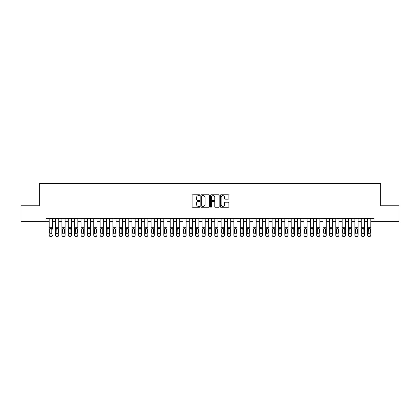 <?xml version="1.0" encoding="UTF-8"?>
<svg xmlns="http://www.w3.org/2000/svg" width="420" height="420" viewBox="0 0 420 420"><rect width="100%" height="100%" fill="white"/><g stroke="black" fill="none" stroke-linecap="round" stroke-linejoin="round"><path stroke-width="0.63" d="M199.81 195.206A0.436 0.436 0 0 0 199.374 194.77L192.728 194.77A0.625 0.625 0 0 0 192.103 195.395L192.103 206.645A0.625 0.625 0 0 0 192.728 207.27L199.374 207.27A0.436 0.436 0 0 0 199.81 206.834A0.436 0.436 0 0 0 199.374 206.399L198.513 206.399A2 2 0 0 1 196.513 204.393L196.513 203.459A2 2 0 0 1 198.513 201.458L199.374 201.458A0.436 0.436 0 0 0 199.81 201.017A0.436 0.436 0 0 0 199.374 200.582L198.513 200.582A2 2 0 0 1 196.513 198.581L196.513 197.642A2 2 0 0 1 198.513 195.641L199.374 195.641A0.436 0.436 0 0 0 199.81 195.206M228.27 199.174A0.625 0.625 0 0 0 228.895 198.55L228.895 195.395A0.625 0.625 0 0 0 228.27 194.77L220.894 194.77A0.625 0.625 0 0 0 220.269 195.395L220.269 206.645A0.625 0.625 0 0 0 220.894 207.27L228.27 207.27A0.625 0.625 0 0 0 228.895 206.645L228.895 202.834A0.625 0.625 0 0 0 228.27 202.209L225.115 202.209A0.625 0.625 0 0 0 224.49 202.834L224.49 204.724A1.675 1.675 0 0 1 222.815 206.399A1.675 1.675 0 0 1 221.146 204.724L221.146 197.316A1.675 1.675 0 0 1 222.815 195.641A1.675 1.675 0 0 1 224.49 197.316L224.49 198.55A0.625 0.625 0 0 0 225.115 199.174L228.27 199.174M46.001 221.718L21 221.718L21 205.795L39.312 205.795L39.312 183.503L380.688 183.503L380.688 205.795L399 205.795L399 221.718L374 221.718L374 218.537L46.001 218.537L46.001 221.718L49.182 221.718M209.454 195.395A0.625 0.625 0 0 0 208.829 194.77L201.453 194.77A0.625 0.625 0 0 0 200.828 195.395L200.828 206.645A0.625 0.625 0 0 0 201.453 207.27L208.829 207.27A0.625 0.625 0 0 0 209.454 206.645L209.454 195.395M211.171 194.77L218.547 194.77A0.625 0.625 0 0 1 219.172 195.395L219.172 206.645A0.625 0.625 0 0 1 218.547 207.27L215.392 207.27A0.625 0.625 0 0 1 214.767 206.645L214.767 202.083A0.625 0.625 0 0 0 214.142 201.458L212.047 201.458A0.625 0.625 0 0 0 211.423 202.083L211.423 206.834A0.436 0.436 0 0 1 210.987 207.27A0.436 0.436 0 0 1 210.546 206.834L210.546 195.395A0.625 0.625 0 0 1 211.171 194.77M52.369 221.718L55.55 221.718M58.737 221.718L61.919 221.718M65.105 221.718L68.292 221.718M71.474 221.718L74.66 221.718M77.842 221.718L81.029 221.718M84.21 221.718L87.397 221.718M90.584 221.718L93.765 221.718M96.952 221.718L100.133 221.718M103.32 221.718L106.502 221.718M109.688 221.718L112.875 221.718M116.056 221.718L119.243 221.718M122.425 221.718L125.612 221.718M128.793 221.718L131.98 221.718M135.166 221.718L138.348 221.718M141.535 221.718L144.716 221.718M147.903 221.718L151.084 221.718M154.271 221.718L157.458 221.718M160.64 221.718L163.826 221.718M167.008 221.718L170.195 221.718M173.376 221.718L176.563 221.718M179.75 221.718L182.931 221.718M186.118 221.718L189.299 221.718M192.486 221.718L195.667 221.718M198.854 221.718L202.041 221.718M205.222 221.718L208.409 221.718M211.591 221.718L214.778 221.718M217.959 221.718L221.146 221.718M224.333 221.718L227.514 221.718M230.701 221.718L233.882 221.718M237.069 221.718L240.251 221.718M243.437 221.718L246.624 221.718M249.805 221.718L252.992 221.718M256.174 221.718L259.361 221.718M262.542 221.718L265.729 221.718M268.916 221.718L272.097 221.718M275.284 221.718L278.465 221.718M281.652 221.718L284.834 221.718M288.02 221.718L291.207 221.718M294.389 221.718L297.575 221.718M300.757 221.718L303.944 221.718M307.125 221.718L310.312 221.718M313.498 221.718L316.68 221.718M319.867 221.718L323.048 221.718M326.235 221.718L329.417 221.718M332.603 221.718L335.79 221.718M338.971 221.718L342.158 221.718M345.34 221.718L348.526 221.718M351.708 221.718L354.895 221.718M358.082 221.718L361.263 221.718M364.45 221.718L367.631 221.718M370.818 221.718L374 221.718M202.141 195.641A0.436 0.436 0 0 0 201.7 196.082L201.7 205.958A0.436 0.436 0 0 0 202.141 206.399L203.044 206.399A2 2 0 0 0 205.044 204.393L205.044 197.642A2 2 0 0 0 203.044 195.641L202.141 195.641M214.767 197.347A1.675 1.675 0 0 0 213.092 195.673A1.675 1.675 0 0 0 211.423 197.347L211.423 199.957A0.625 0.625 0 0 0 212.047 200.582L214.142 200.582A0.625 0.625 0 0 0 214.767 199.957L214.767 197.347M49.182 218.537L49.182 235.032A1.276 1.265 -0 0 0 50.458 236.297L51.093 236.297A1.276 1.265 -0 0 0 52.369 235.032L52.369 235.232A1.276 1.265 180 0 1 51.093 236.497L51.093 236.297M52.369 229.131L52.369 218.537M51.797 232.759L51.797 229.404L51.797 232.759A1.018 1.013 180 0 1 50.773 233.767A1.018 1.013 180 0 0 51.797 232.759M49.754 232.958L49.754 232.759A1.018 1.013 180 0 0 50.773 233.767M50.243 228.527L49.754 229.325M51.308 228.527L50.773 228.38L51.797 229.404M50.458 236.297L51.093 236.497M50.458 236.497A1.276 1.265 180 0 1 49.182 235.232L49.182 235.032M49.182 228.931L49.87 228.931L49.754 232.759M49.87 228.931L50.773 228.38M55.55 229.131L55.55 235.032A1.276 1.265 0 0 0 56.826 236.297L57.461 236.297A1.276 1.265 0 0 0 58.737 235.032L58.737 235.232A1.276 1.265 180 0 1 57.461 236.497L57.461 236.297M58.165 232.759L58.165 229.404L58.165 232.759A1.018 1.013 180 0 1 57.146 233.767A1.018 1.013 180 0 0 58.165 232.759M56.123 232.958L56.123 232.759A1.018 1.013 180 0 0 57.146 233.767M56.611 228.527L56.123 229.325M57.677 228.527L57.146 228.38L58.165 229.404M61.919 229.131L61.919 235.032A1.276 1.265 0 0 0 63.194 236.297L63.83 236.297A1.276 1.265 0 0 0 65.105 235.032L65.105 235.232A1.276 1.265 180 0 1 63.83 236.497L63.83 236.297M64.533 232.759L64.533 229.404L64.533 232.759A1.018 1.013 180 0 1 63.515 233.767A1.018 1.013 180 0 0 64.533 232.759M62.496 232.958L62.496 232.759A1.018 1.013 180 0 0 63.515 233.767M62.979 228.527L62.496 229.325M64.045 228.527L63.515 228.38L64.533 229.404M68.292 229.131L68.292 235.032A1.276 1.265 0 0 0 69.562 236.297L70.203 236.297A1.276 1.265 0 0 0 71.474 235.032L71.474 235.232A1.276 1.265 180 0 1 70.203 236.497L70.203 236.297M70.901 232.759L70.901 229.404L70.901 232.759A1.018 1.013 180 0 1 69.883 233.767A1.018 1.013 180 0 0 70.901 232.759M68.864 232.958L68.864 232.759A1.018 1.013 180 0 0 69.883 233.767M69.353 228.527L68.864 229.325M70.413 228.527L69.883 228.38L70.901 229.404M74.66 229.131L74.66 235.032A1.276 1.265 0 0 0 75.931 236.297L76.571 236.297A1.276 1.265 0 0 0 77.842 235.032L77.842 235.232A1.276 1.265 180 0 1 76.571 236.497L76.571 236.297M77.27 232.759L77.27 229.404L77.27 232.759A1.018 1.013 180 0 1 76.251 233.767A1.018 1.013 180 0 0 77.27 232.759M75.233 232.958L75.233 232.759A1.018 1.013 180 0 0 76.251 233.767M75.721 228.527L75.233 229.325M76.781 228.527L76.251 228.38L77.27 229.404M58.737 218.537L58.737 235.232M55.55 218.537L55.55 235.232A1.276 1.265 180 0 0 56.826 236.497L57.461 236.497M55.55 228.931L56.238 228.931L56.123 232.759M56.238 228.931L57.146 228.38M65.105 218.537L65.105 235.232M61.919 218.537L61.919 235.232A1.276 1.265 180 0 0 63.194 236.497L63.83 236.497M61.919 228.931L62.606 228.931L62.496 232.759M62.606 228.931L63.515 228.38M71.474 218.537L71.474 235.232M68.292 218.537L68.292 235.232A1.276 1.265 180 0 0 69.562 236.497L70.203 236.497M68.292 228.931L68.975 228.931L68.864 232.759M68.975 228.931L69.883 228.38M77.842 218.537L77.842 235.232M74.66 218.537L74.66 235.232A1.276 1.265 180 0 0 75.931 236.497L76.571 236.497M74.66 228.931L75.343 228.931L75.233 232.759M75.343 228.931L76.251 228.38M81.029 229.131L81.029 235.032A1.276 1.265 0 0 0 82.299 236.297L82.939 236.297A1.276 1.265 0 0 0 84.21 235.032L84.21 235.232A1.276 1.265 180 0 1 82.939 236.497L82.939 236.297M83.638 232.759L83.638 229.404L83.638 232.759A1.018 1.013 180 0 1 82.619 233.767A1.018 1.013 180 0 0 83.638 232.759M81.601 232.958L81.601 232.759A1.018 1.013 180 0 0 82.619 233.767M82.089 228.527L81.601 229.325M83.15 228.527L82.619 228.38L83.638 229.404M84.21 218.537L84.21 235.232M81.029 218.537L81.029 235.232A1.276 1.265 180 0 0 82.299 236.497L82.939 236.497M81.029 228.931L81.716 228.931L81.601 232.759M81.716 228.931L82.619 228.38M87.397 229.131L87.397 235.032A1.276 1.265 0 0 0 88.673 236.297L89.308 236.297A1.276 1.265 0 0 0 90.584 235.032L90.584 235.232A1.276 1.265 180 0 1 89.308 236.497L89.308 236.297M90.006 232.759L90.006 229.404L90.006 232.759A1.018 1.013 180 0 1 88.987 233.767A1.018 1.013 180 0 0 90.006 232.759M87.969 232.958L87.969 232.759A1.018 1.013 180 0 0 88.987 233.767M88.457 228.527L87.969 229.325M89.523 228.527L88.987 228.38L90.006 229.404M90.584 218.537L90.584 235.232M87.397 218.537L87.397 235.232A1.276 1.265 180 0 0 88.673 236.497L89.308 236.497M87.397 228.931L88.085 228.931L87.969 232.759M88.085 228.931L88.987 228.38M93.765 229.131L93.765 235.032A1.276 1.265 0 0 0 95.041 236.297L95.676 236.297A1.276 1.265 0 0 0 96.952 235.032L96.952 235.232A1.276 1.265 180 0 1 95.676 236.497L95.676 236.297M96.38 232.759L96.38 229.404L96.38 232.759A1.018 1.013 180 0 1 95.356 233.767A1.018 1.013 180 0 0 96.38 232.759M94.337 232.958L94.337 232.759A1.018 1.013 180 0 0 95.356 233.767M94.826 228.527L94.337 229.325M95.891 228.527L95.356 228.38L96.38 229.404M96.952 218.537L96.952 235.232M93.765 218.537L93.765 235.232A1.276 1.265 180 0 0 95.041 236.497L95.676 236.497M93.765 228.931L94.453 228.931L94.337 232.759M94.453 228.931L95.356 228.38M100.133 229.131L100.133 235.032A1.276 1.265 0 0 0 101.409 236.297L102.044 236.297A1.276 1.265 0 0 0 103.32 235.032L103.32 235.232A1.276 1.265 180 0 1 102.044 236.497L102.044 236.297M102.748 232.759L102.748 229.404L102.748 232.759A1.018 1.013 180 0 1 101.729 233.767A1.018 1.013 180 0 0 102.748 232.759M100.706 232.958L100.706 232.759A1.018 1.013 180 0 0 101.729 233.767M101.194 228.527L100.706 229.325M102.26 228.527L101.729 228.38L102.748 229.404M103.32 218.537L103.32 235.232M100.133 218.537L100.133 235.232A1.276 1.265 180 0 0 101.409 236.497L102.044 236.497M100.133 228.931L100.821 228.931L100.706 232.759M100.821 228.931L101.729 228.38M106.502 229.131L106.502 235.032A1.276 1.265 0 0 0 107.777 236.297L108.413 236.297A1.276 1.265 0 0 0 109.688 235.032L109.688 235.232A1.276 1.265 180 0 1 108.413 236.497L108.413 236.297M109.116 232.759L109.116 229.404L109.116 232.759A1.018 1.013 180 0 1 108.098 233.767A1.018 1.013 180 0 0 109.116 232.759M107.079 232.958L107.079 232.759A1.018 1.013 180 0 0 108.098 233.767M107.562 228.527L107.079 229.325M108.628 228.527L108.098 228.38L109.116 229.404M109.688 218.537L109.688 235.232M106.502 218.537L106.502 235.232A1.276 1.265 180 0 0 107.777 236.497L108.413 236.497M106.502 228.931L107.189 228.931L107.079 232.759M107.189 228.931L108.098 228.38M112.875 229.131L112.875 235.032A1.276 1.265 0 0 0 114.145 236.297L114.786 236.297A1.276 1.265 0 0 0 116.056 235.032L116.056 235.232A1.276 1.265 180 0 1 114.786 236.497L114.786 236.297M115.484 232.759L115.484 229.404L115.484 232.759A1.018 1.013 180 0 1 114.466 233.767A1.018 1.013 180 0 0 115.484 232.759M113.447 232.958L113.447 232.759A1.018 1.013 180 0 0 114.466 233.767M113.936 228.527L113.447 229.325M114.996 228.527L114.466 228.38L115.484 229.404M116.056 218.537L116.056 235.232M112.875 218.537L112.875 235.232A1.276 1.265 180 0 0 114.145 236.497L114.786 236.497M112.875 228.931L113.558 228.931L113.447 232.759M113.558 228.931L114.466 228.38M119.243 229.131L119.243 235.032A1.276 1.265 0 0 0 120.514 236.297L121.154 236.297A1.276 1.265 0 0 0 122.425 235.032L122.425 235.232A1.276 1.265 180 0 1 121.154 236.497L121.154 236.297M121.853 232.759L121.853 229.404L121.853 232.759A1.018 1.013 180 0 1 120.834 233.767A1.018 1.013 180 0 0 121.853 232.759M119.816 232.958L119.816 232.759A1.018 1.013 180 0 0 120.834 233.767M120.304 228.527L119.816 229.325M121.364 228.527L120.834 228.38L121.853 229.404M122.425 218.537L122.425 235.232M119.243 218.537L119.243 235.232A1.276 1.265 180 0 0 120.514 236.497L121.154 236.497M119.243 228.931L119.926 228.931L119.816 232.759M119.926 228.931L120.834 228.38M125.612 229.131L125.612 235.032A1.276 1.265 0 0 0 126.882 236.297L127.523 236.297A1.276 1.265 0 0 0 128.793 235.032L128.793 235.232A1.276 1.265 180 0 1 127.523 236.497L127.523 236.297M128.221 232.759L128.221 229.404L128.221 232.759A1.018 1.013 180 0 1 127.202 233.767A1.018 1.013 180 0 0 128.221 232.759M126.184 232.958L126.184 232.759A1.018 1.013 180 0 0 127.202 233.767M126.672 228.527L126.184 229.325M127.733 228.527L127.202 228.38L128.221 229.404M128.793 218.537L128.793 235.232M125.612 218.537L125.612 235.232A1.276 1.265 180 0 0 126.882 236.497L127.523 236.497M125.612 228.931L126.299 228.931L126.184 232.759M126.299 228.931L127.202 228.38M131.98 229.131L131.98 235.032A1.276 1.265 0 0 0 133.256 236.297L133.891 236.297A1.276 1.265 0 0 0 135.166 235.032L135.166 235.232A1.276 1.265 180 0 1 133.891 236.497L133.891 236.297M134.589 232.759L134.589 229.404L134.589 232.759A1.018 1.013 180 0 1 133.571 233.767A1.018 1.013 180 0 0 134.589 232.759M132.552 232.958L132.552 232.759A1.018 1.013 180 0 0 133.571 233.767M133.04 228.527L132.552 229.325M134.106 228.527L133.571 228.38L134.589 229.404M135.166 218.537L135.166 235.232M131.98 218.537L131.98 235.232A1.276 1.265 180 0 0 133.256 236.497L133.891 236.497M131.98 228.931L132.667 228.931L132.552 232.759M132.667 228.931L133.571 228.38M138.348 229.131L138.348 235.032A1.276 1.265 0 0 0 139.624 236.297L140.259 236.297A1.276 1.265 0 0 0 141.535 235.032L141.535 235.232A1.276 1.265 180 0 1 140.259 236.497L140.259 236.297M140.963 232.759L140.963 229.404L140.963 232.759A1.018 1.013 180 0 1 139.939 233.767A1.018 1.013 180 0 0 140.963 232.759M138.92 232.958L138.92 232.759A1.018 1.013 180 0 0 139.939 233.767M139.409 228.527L138.92 229.325M140.474 228.527L139.939 228.38L140.963 229.404M141.535 218.537L141.535 235.232M138.348 218.537L138.348 235.232A1.276 1.265 180 0 0 139.624 236.497L140.259 236.497M138.348 228.931L139.036 228.931L138.92 232.759M139.036 228.931L139.939 228.38M144.716 229.131L144.716 235.032A1.276 1.265 0 0 0 145.992 236.297L146.627 236.297A1.276 1.265 0 0 0 147.903 235.032L147.903 235.232A1.276 1.265 180 0 1 146.627 236.497L146.627 236.297M147.331 232.759L147.331 229.404L147.331 232.759A1.018 1.013 180 0 1 146.312 233.767A1.018 1.013 180 0 0 147.331 232.759M145.288 232.958L145.288 232.759A1.018 1.013 180 0 0 146.312 233.767M145.777 228.527L145.288 229.325M146.843 228.527L146.312 228.38L147.331 229.404M147.903 218.537L147.903 235.232M144.716 218.537L144.716 235.232A1.276 1.265 180 0 0 145.992 236.497L146.627 236.497M144.716 228.931L145.404 228.931L145.288 232.759M145.404 228.931L146.312 228.38M151.084 229.131L151.084 235.032A1.276 1.265 0 0 0 152.36 236.297L152.996 236.297A1.276 1.265 0 0 0 154.271 235.032L154.271 235.232A1.276 1.265 180 0 1 152.996 236.497L152.996 236.297M153.699 232.759L153.699 229.404L153.699 232.759A1.018 1.013 180 0 1 152.68 233.767A1.018 1.013 180 0 0 153.699 232.759M151.662 232.958L151.662 232.759A1.018 1.013 180 0 0 152.68 233.767M152.145 228.527L151.662 229.325M153.211 228.527L152.68 228.38L153.699 229.404M154.271 218.537L154.271 235.232M151.084 218.537L151.084 235.232A1.276 1.265 180 0 0 152.36 236.497L152.996 236.497M151.084 228.931L151.772 228.931L151.662 232.759M151.772 228.931L152.68 228.38M157.458 229.131L157.458 235.032A1.276 1.265 0 0 0 158.728 236.297L159.369 236.297A1.276 1.265 0 0 0 160.64 235.032L160.64 235.232A1.276 1.265 180 0 1 159.369 236.497L159.369 236.297M160.067 232.759L160.067 229.404L160.067 232.759A1.018 1.013 180 0 1 159.049 233.767A1.018 1.013 180 0 0 160.067 232.759M158.03 232.958L158.03 232.759A1.018 1.013 180 0 0 159.049 233.767M158.519 228.527L158.03 229.325M159.579 228.527L159.049 228.38L160.067 229.404M160.64 218.537L160.64 235.232M157.458 218.537L157.458 235.232A1.276 1.265 180 0 0 158.728 236.497L159.369 236.497M157.458 228.931L158.141 228.931L158.03 232.759M158.141 228.931L159.049 228.38M163.826 229.131L163.826 235.032A1.276 1.265 0 0 0 165.097 236.297L165.737 236.297A1.276 1.265 0 0 0 167.008 235.032L167.008 235.232A1.276 1.265 180 0 1 165.737 236.497L165.737 236.297M166.435 232.759L166.435 229.404L166.435 232.759A1.018 1.013 180 0 1 165.417 233.767A1.018 1.013 180 0 0 166.435 232.759M164.399 232.958L164.399 232.759A1.018 1.013 180 0 0 165.417 233.767M164.887 228.527L164.399 229.325M165.947 228.527L165.417 228.38L166.435 229.404M167.008 218.537L167.008 235.232M163.826 218.537L163.826 235.232A1.276 1.265 180 0 0 165.097 236.497L165.737 236.497M163.826 228.931L164.509 228.931L164.399 232.759M164.509 228.931L165.417 228.38M170.195 229.131L170.195 235.032A1.276 1.265 0 0 0 171.465 236.297L172.106 236.297A1.276 1.265 0 0 0 173.376 235.032L173.376 235.232A1.276 1.265 180 0 1 172.106 236.497L172.106 236.297M172.804 232.759L172.804 229.404L172.804 232.759A1.018 1.013 180 0 1 171.785 233.767A1.018 1.013 180 0 0 172.804 232.759M170.767 232.958L170.767 232.759A1.018 1.013 180 0 0 171.785 233.767M171.255 228.527L170.767 229.325M172.316 228.527L171.785 228.38L172.804 229.404M173.376 218.537L173.376 235.232M170.195 218.537L170.195 235.232A1.276 1.265 180 0 0 171.465 236.497L172.106 236.497M170.195 228.931L170.882 228.931L170.767 232.759M170.882 228.931L171.785 228.38M176.563 229.131L176.563 235.032A1.276 1.265 0 0 0 177.839 236.297L178.474 236.297A1.276 1.265 0 0 0 179.75 235.032L179.75 235.232A1.276 1.265 180 0 1 178.474 236.497L178.474 236.297M179.172 232.759L179.172 229.404L179.172 232.759A1.018 1.013 180 0 1 178.154 233.767A1.018 1.013 180 0 0 179.172 232.759M177.135 232.958L177.135 232.759A1.018 1.013 180 0 0 178.154 233.767M177.623 228.527L177.135 229.325M178.689 228.527L178.154 228.38L179.172 229.404M179.75 218.537L179.75 235.232M176.563 218.537L176.563 235.232A1.276 1.265 180 0 0 177.839 236.497L178.474 236.497M176.563 228.931L177.251 228.931L177.135 232.759M177.251 228.931L178.154 228.38M182.931 229.131L182.931 235.032A1.276 1.265 0 0 0 184.207 236.297L184.842 236.297A1.276 1.265 0 0 0 186.118 235.032L186.118 235.232A1.276 1.265 180 0 1 184.842 236.497L184.842 236.297M185.546 232.759L185.546 229.404L185.546 232.759A1.018 1.013 180 0 1 184.522 233.767A1.018 1.013 180 0 0 185.546 232.759M183.503 232.958L183.503 232.759A1.018 1.013 180 0 0 184.522 233.767M183.992 228.527L183.503 229.325M185.057 228.527L184.522 228.38L185.546 229.404M186.118 218.537L186.118 235.232M182.931 218.537L182.931 235.232A1.276 1.265 180 0 0 184.207 236.497L184.842 236.497M182.931 228.931L183.619 228.931L183.503 232.759M183.619 228.931L184.522 228.38M189.299 229.131L189.299 235.032A1.276 1.265 0 0 0 190.575 236.297L191.21 236.297A1.276 1.265 0 0 0 192.486 235.032L192.486 235.232A1.276 1.265 180 0 1 191.21 236.497L191.21 236.297M191.914 232.759L191.914 229.404L191.914 232.759A1.018 1.013 180 0 1 190.895 233.767A1.018 1.013 180 0 0 191.914 232.759M189.872 232.958L189.872 232.759A1.018 1.013 180 0 0 190.895 233.767M190.36 228.527L189.872 229.325M191.425 228.527L190.895 228.38L191.914 229.404M192.486 218.537L192.486 235.232M189.299 218.537L189.299 235.232A1.276 1.265 180 0 0 190.575 236.497L191.21 236.497M189.299 228.931L189.987 228.931L189.872 232.759M189.987 228.931L190.895 228.38M195.667 229.131L195.667 235.032A1.276 1.265 0 0 0 196.943 236.297L197.578 236.297A1.276 1.265 0 0 0 198.854 235.032L198.854 235.232A1.276 1.265 180 0 1 197.578 236.497L197.578 236.297M198.282 232.759L198.282 229.404L198.282 232.759A1.018 1.013 180 0 1 197.264 233.767A1.018 1.013 180 0 0 198.282 232.759M196.245 232.958L196.245 232.759A1.018 1.013 180 0 0 197.264 233.767M196.728 228.527L196.245 229.325M197.794 228.527L197.264 228.38L198.282 229.404M198.854 218.537L198.854 235.232M195.667 218.537L195.667 235.232A1.276 1.265 180 0 0 196.943 236.497L197.578 236.497M195.667 228.931L196.355 228.931L196.245 232.759M196.355 228.931L197.264 228.38M202.041 229.131L202.041 235.032A1.276 1.265 0 0 0 203.311 236.297L203.952 236.297A1.276 1.265 0 0 0 205.222 235.032L205.222 235.232A1.276 1.265 180 0 1 203.952 236.497L203.952 236.297M204.65 232.759L204.65 229.404L204.65 232.759A1.018 1.013 180 0 1 203.632 233.767A1.018 1.013 180 0 0 204.65 232.759M202.613 232.958L202.613 232.759A1.018 1.013 180 0 0 203.632 233.767M203.102 228.527L202.613 229.325M204.162 228.527L203.632 228.38L204.65 229.404M205.222 218.537L205.222 235.232M202.041 218.537L202.041 235.232A1.276 1.265 180 0 0 203.311 236.497L203.952 236.497M202.041 228.931L202.724 228.931L202.613 232.759M202.724 228.931L203.632 228.38M208.409 229.131L208.409 235.032A1.276 1.265 0 0 0 209.68 236.297L210.32 236.297A1.276 1.265 0 0 0 211.591 235.032L211.591 235.232A1.276 1.265 180 0 1 210.32 236.497L210.32 236.297M211.019 232.759L211.019 229.404L211.019 232.759A1.018 1.013 180 0 1 210 233.767A1.018 1.013 180 0 0 211.019 232.759M208.982 232.958L208.982 232.759A1.018 1.013 180 0 0 210 233.767M209.47 228.527L208.982 229.325M210.53 228.527L210 228.38L211.019 229.404M214.778 229.131L214.778 235.032A1.276 1.265 0 0 0 216.048 236.297L216.689 236.297A1.276 1.265 0 0 0 217.959 235.032L217.959 235.232A1.276 1.265 180 0 1 216.689 236.497L216.689 236.297M217.387 232.759L217.387 229.404L217.387 232.759A1.018 1.013 180 0 1 216.368 233.767A1.018 1.013 180 0 0 217.387 232.759M215.35 232.958L215.35 232.759A1.018 1.013 180 0 0 216.368 233.767M215.838 228.527L215.35 229.325M216.899 228.527L216.368 228.38L217.387 229.404M221.146 229.131L221.146 235.032A1.276 1.265 0 0 0 222.422 236.297L223.057 236.297A1.276 1.265 0 0 0 224.333 235.032L224.333 235.232A1.276 1.265 180 0 1 223.057 236.497L223.057 236.297M223.755 232.759L223.755 229.404L223.755 232.759A1.018 1.013 180 0 1 222.737 233.767A1.018 1.013 180 0 0 223.755 232.759M221.718 232.958L221.718 232.759A1.018 1.013 180 0 0 222.737 233.767M222.206 228.527L221.718 229.325M223.272 228.527L222.737 228.38L223.755 229.404M211.591 218.537L211.591 235.232M208.409 218.537L208.409 235.232A1.276 1.265 180 0 0 209.68 236.497L210.32 236.497M208.409 228.931L209.092 228.931L208.982 232.759M209.092 228.931L210 228.38M217.959 218.537L217.959 235.232M214.778 218.537L214.778 235.232A1.276 1.265 180 0 0 216.048 236.497L216.689 236.497M214.778 228.931L215.465 228.931L215.35 232.759M215.465 228.931L216.368 228.38M224.333 218.537L224.333 235.232M221.146 218.537L221.146 235.232A1.276 1.265 180 0 0 222.422 236.497L223.057 236.497M221.146 228.931L221.834 228.931L221.718 232.759M221.834 228.931L222.737 228.38M227.514 229.131L227.514 235.032A1.276 1.265 0 0 0 228.79 236.297L229.425 236.297A1.276 1.265 0 0 0 230.701 235.032L230.701 235.232A1.276 1.265 180 0 1 229.425 236.497L229.425 236.297M230.129 232.759L230.129 229.404L230.129 232.759A1.018 1.013 180 0 1 229.105 233.767A1.018 1.013 180 0 0 230.129 232.759M228.086 232.958L228.086 232.759A1.018 1.013 180 0 0 229.105 233.767M228.575 228.527L228.086 229.325M229.64 228.527L229.105 228.38L230.129 229.404M230.701 218.537L230.701 235.232M227.514 218.537L227.514 235.232A1.276 1.265 180 0 0 228.79 236.497L229.425 236.497M227.514 228.931L228.202 228.931L228.086 232.759M228.202 228.931L229.105 228.38M233.882 229.131L233.882 235.032A1.276 1.265 0 0 0 235.158 236.297L235.793 236.297A1.276 1.265 0 0 0 237.069 235.032L237.069 235.232A1.276 1.265 180 0 1 235.793 236.497L235.793 236.297M236.497 232.759L236.497 229.404L236.497 232.759A1.018 1.013 180 0 1 235.478 233.767A1.018 1.013 180 0 0 236.497 232.759M234.454 232.958L234.454 232.759A1.018 1.013 180 0 0 235.478 233.767M234.943 228.527L234.454 229.325M236.009 228.527L235.478 228.38L236.497 229.404M237.069 218.537L237.069 235.232M233.882 218.537L233.882 235.232A1.276 1.265 180 0 0 235.158 236.497L235.793 236.497M233.882 228.931L234.57 228.931L234.454 232.759M234.57 228.931L235.478 228.38M240.251 229.131L240.251 235.032A1.276 1.265 0 0 0 241.526 236.297L242.162 236.297A1.276 1.265 0 0 0 243.437 235.032L243.437 235.232A1.276 1.265 180 0 1 242.162 236.497L242.162 236.297M242.865 232.759L242.865 229.404L242.865 232.759A1.018 1.013 180 0 1 241.847 233.767A1.018 1.013 180 0 0 242.865 232.759M240.828 232.958L240.828 232.759A1.018 1.013 180 0 0 241.847 233.767M241.311 228.527L240.828 229.325M242.377 228.527L241.847 228.38L242.865 229.404M243.437 218.537L243.437 235.232M240.251 218.537L240.251 235.232A1.276 1.265 180 0 0 241.526 236.497L242.162 236.497M240.251 228.931L240.938 228.931L240.828 232.759M240.938 228.931L241.847 228.38M246.624 229.131L246.624 235.032A1.276 1.265 0 0 0 247.895 236.297L248.535 236.297A1.276 1.265 0 0 0 249.805 235.032L249.805 235.232A1.276 1.265 180 0 1 248.535 236.497L248.535 236.297M249.233 232.759L249.233 229.404L249.233 232.759A1.018 1.013 180 0 1 248.215 233.767A1.018 1.013 180 0 0 249.233 232.759M247.196 232.958L247.196 232.759A1.018 1.013 180 0 0 248.215 233.767M247.684 228.527L247.196 229.325M248.745 228.527L248.215 228.38L249.233 229.404M249.805 218.537L249.805 235.232M246.624 218.537L246.624 235.232A1.276 1.265 180 0 0 247.895 236.497L248.535 236.497M246.624 228.931L247.306 228.931L247.196 232.759M247.306 228.931L248.215 228.38M252.992 229.131L252.992 235.032A1.276 1.265 0 0 0 254.263 236.297L254.903 236.297A1.276 1.265 0 0 0 256.174 235.032L256.174 235.232A1.276 1.265 180 0 1 254.903 236.497L254.903 236.297M255.602 232.759L255.602 229.404L255.602 232.759A1.018 1.013 180 0 1 254.583 233.767A1.018 1.013 180 0 0 255.602 232.759M253.565 232.958L253.565 232.759A1.018 1.013 180 0 0 254.583 233.767M254.053 228.527L253.565 229.325M255.113 228.527L254.583 228.38L255.602 229.404M256.174 218.537L256.174 235.232M252.992 218.537L252.992 235.232A1.276 1.265 180 0 0 254.263 236.497L254.903 236.497M252.992 228.931L253.675 228.931L253.565 232.759M253.675 228.931L254.583 228.38M259.361 229.131L259.361 235.032A1.276 1.265 0 0 0 260.631 236.297L261.272 236.297A1.276 1.265 0 0 0 262.542 235.032L262.542 235.232A1.276 1.265 180 0 1 261.272 236.497L261.272 236.297M261.97 232.759L261.97 229.404L261.97 232.759A1.018 1.013 180 0 1 260.951 233.767A1.018 1.013 180 0 0 261.97 232.759M259.933 232.958L259.933 232.759A1.018 1.013 180 0 0 260.951 233.767M260.421 228.527L259.933 229.325M261.482 228.527L260.951 228.38L261.97 229.404M262.542 218.537L262.542 235.232M259.361 218.537L259.361 235.232A1.276 1.265 180 0 0 260.631 236.497L261.272 236.497M259.361 228.931L260.048 228.931L259.933 232.759M260.048 228.931L260.951 228.38M265.729 229.131L265.729 235.032A1.276 1.265 0 0 0 267.005 236.297L267.64 236.297A1.276 1.265 0 0 0 268.916 235.032L268.916 235.232A1.276 1.265 180 0 1 267.64 236.497L267.64 236.297M268.338 232.759L268.338 229.404L268.338 232.759A1.018 1.013 180 0 1 267.32 233.767A1.018 1.013 180 0 0 268.338 232.759M266.301 232.958L266.301 232.759A1.018 1.013 180 0 0 267.32 233.767M266.789 228.527L266.301 229.325M267.855 228.527L267.32 228.38L268.338 229.404M268.916 218.537L268.916 235.232M265.729 218.537L265.729 235.232A1.276 1.265 180 0 0 267.005 236.497L267.64 236.497M265.729 228.931L266.416 228.931L266.301 232.759M266.416 228.931L267.32 228.38M272.097 229.131L272.097 235.032A1.276 1.265 0 0 0 273.373 236.297L274.008 236.297A1.276 1.265 0 0 0 275.284 235.032L275.284 235.232A1.276 1.265 180 0 1 274.008 236.497L274.008 236.297M274.712 232.759L274.712 229.404L274.712 232.759A1.018 1.013 180 0 1 273.688 233.767A1.018 1.013 180 0 0 274.712 232.759M272.669 232.958L272.669 232.759A1.018 1.013 180 0 0 273.688 233.767M273.157 228.527L272.669 229.325M274.223 228.527L273.688 228.38L274.712 229.404M275.284 218.537L275.284 235.232M272.097 218.537L272.097 235.232A1.276 1.265 180 0 0 273.373 236.497L274.008 236.497M272.097 228.931L272.785 228.931L272.669 232.759M272.785 228.931L273.688 228.38M278.465 229.131L278.465 235.032A1.276 1.265 0 0 0 279.741 236.297L280.376 236.297A1.276 1.265 0 0 0 281.652 235.032L281.652 235.232A1.276 1.265 180 0 1 280.376 236.497L280.376 236.297M281.08 232.759L281.08 229.404L281.08 232.759A1.018 1.013 180 0 1 280.061 233.767A1.018 1.013 180 0 0 281.08 232.759M279.038 232.958L279.038 232.759A1.018 1.013 180 0 0 280.061 233.767M279.526 228.527L279.038 229.325M280.592 228.527L280.061 228.38L281.08 229.404M281.652 218.537L281.652 235.232M278.465 218.537L278.465 235.232A1.276 1.265 180 0 0 279.741 236.497L280.376 236.497M278.465 228.931L279.153 228.931L279.038 232.759M279.153 228.931L280.061 228.38M284.834 229.131L284.834 235.032A1.276 1.265 0 0 0 286.109 236.297L286.744 236.297A1.276 1.265 0 0 0 288.02 235.032L288.02 235.232A1.276 1.265 180 0 1 286.744 236.497L286.744 236.297M287.448 232.759L287.448 229.404L287.448 232.759A1.018 1.013 180 0 1 286.43 233.767A1.018 1.013 180 0 0 287.448 232.759M285.411 232.958L285.411 232.759A1.018 1.013 180 0 0 286.43 233.767M285.894 228.527L285.411 229.325M286.96 228.527L286.43 228.38L287.448 229.404M288.02 218.537L288.02 235.232M284.834 218.537L284.834 235.232A1.276 1.265 180 0 0 286.109 236.497L286.744 236.497M284.834 228.931L285.521 228.931L285.411 232.759M285.521 228.931L286.43 228.38M291.207 229.131L291.207 235.032A1.276 1.265 0 0 0 292.478 236.297L293.118 236.297A1.276 1.265 0 0 0 294.389 235.032L294.389 235.232A1.276 1.265 180 0 1 293.118 236.497L293.118 236.297M293.816 232.759L293.816 229.404L293.816 232.759A1.018 1.013 180 0 1 292.798 233.767A1.018 1.013 180 0 0 293.816 232.759M291.779 232.958L291.779 232.759A1.018 1.013 180 0 0 292.798 233.767M292.268 228.527L291.779 229.325M293.328 228.527L292.798 228.38L293.816 229.404M294.389 218.537L294.389 235.232M291.207 218.537L291.207 235.232A1.276 1.265 180 0 0 292.478 236.497L293.118 236.497M291.207 228.931L291.889 228.931L291.779 232.759M291.889 228.931L292.798 228.38M297.575 229.131L297.575 235.032A1.276 1.265 0 0 0 298.846 236.297L299.486 236.297A1.276 1.265 0 0 0 300.757 235.032L300.757 235.232A1.276 1.265 180 0 1 299.486 236.497L299.486 236.297M300.185 232.759L300.185 229.404L300.185 232.759A1.018 1.013 180 0 1 299.166 233.767A1.018 1.013 180 0 0 300.185 232.759M298.147 232.958L298.147 232.759A1.018 1.013 180 0 0 299.166 233.767M298.636 228.527L298.147 229.325M299.696 228.527L299.166 228.38L300.185 229.404M300.757 218.537L300.757 235.232M297.575 218.537L297.575 235.232A1.276 1.265 180 0 0 298.846 236.497L299.486 236.497M297.575 228.931L298.258 228.931L298.147 232.759M298.258 228.931L299.166 228.38M303.944 229.131L303.944 235.032A1.276 1.265 0 0 0 305.214 236.297L305.855 236.297A1.276 1.265 0 0 0 307.125 235.032L307.125 235.232A1.276 1.265 180 0 1 305.855 236.497L305.855 236.297M306.553 232.759L306.553 229.404L306.553 232.759A1.018 1.013 180 0 1 305.534 233.767A1.018 1.013 180 0 0 306.553 232.759M304.516 232.958L304.516 232.759A1.018 1.013 180 0 0 305.534 233.767M305.004 228.527L304.516 229.325M306.065 228.527L305.534 228.38L306.553 229.404M307.125 218.537L307.125 235.232M303.944 218.537L303.944 235.232A1.276 1.265 180 0 0 305.214 236.497L305.855 236.497M303.944 228.931L304.631 228.931L304.516 232.759M304.631 228.931L305.534 228.38M310.312 229.131L310.312 235.032A1.276 1.265 0 0 0 311.588 236.297L312.223 236.297A1.276 1.265 0 0 0 313.498 235.032L313.498 235.232A1.276 1.265 180 0 1 312.223 236.497L312.223 236.297M312.921 232.759L312.921 229.404L312.921 232.759A1.018 1.013 180 0 1 311.903 233.767A1.018 1.013 180 0 0 312.921 232.759M310.884 232.958L310.884 232.759A1.018 1.013 180 0 0 311.903 233.767M311.372 228.527L310.884 229.325M312.438 228.527L311.903 228.38L312.921 229.404M313.498 218.537L313.498 235.232M310.312 218.537L310.312 235.232A1.276 1.265 180 0 0 311.588 236.497L312.223 236.497M310.312 228.931L311 228.931L310.884 232.759M311 228.931L311.903 228.38M316.68 229.131L316.68 235.032A1.276 1.265 0 0 0 317.956 236.297L318.591 236.297A1.276 1.265 0 0 0 319.867 235.032L319.867 235.232A1.276 1.265 180 0 1 318.591 236.497L318.591 236.297M319.294 232.759L319.294 229.404L319.294 232.759A1.018 1.013 180 0 1 318.271 233.767A1.018 1.013 180 0 0 319.294 232.759M317.252 232.958L317.252 232.759A1.018 1.013 180 0 0 318.271 233.767M317.741 228.527L317.252 229.325M318.806 228.527L318.271 228.38L319.294 229.404M319.867 218.537L319.867 235.232M316.68 218.537L316.68 235.232A1.276 1.265 180 0 0 317.956 236.497L318.591 236.497M316.68 228.931L317.368 228.931L317.252 232.759M317.368 228.931L318.271 228.38M323.048 229.131L323.048 235.032A1.276 1.265 0 0 0 324.324 236.297L324.959 236.297A1.276 1.265 0 0 0 326.235 235.032L326.235 235.232A1.276 1.265 180 0 1 324.959 236.497L324.959 236.297M325.663 232.759L325.663 229.404L325.663 232.759A1.018 1.013 180 0 1 324.644 233.767A1.018 1.013 180 0 0 325.663 232.759M323.62 232.958L323.62 232.759A1.018 1.013 180 0 0 324.644 233.767M324.109 228.527L323.62 229.325M325.175 228.527L324.644 228.38L325.663 229.404M326.235 218.537L326.235 235.232M323.048 218.537L323.048 235.232A1.276 1.265 180 0 0 324.324 236.497L324.959 236.497M323.048 228.931L323.736 228.931L323.62 232.759M323.736 228.931L324.644 228.38M329.417 229.131L329.417 235.032A1.276 1.265 0 0 0 330.692 236.297L331.328 236.297A1.276 1.265 0 0 0 332.603 235.032L332.603 235.232A1.276 1.265 180 0 1 331.328 236.497L331.328 236.297M332.031 232.759L332.031 229.404L332.031 232.759A1.018 1.013 180 0 1 331.012 233.767A1.018 1.013 180 0 0 332.031 232.759M329.994 232.958L329.994 232.759A1.018 1.013 180 0 0 331.012 233.767M330.477 228.527L329.994 229.325M331.543 228.527L331.012 228.38L332.031 229.404M332.603 218.537L332.603 235.232M329.417 218.537L329.417 235.232A1.276 1.265 180 0 0 330.692 236.497L331.328 236.497M329.417 228.931L330.104 228.931L329.994 232.759M330.104 228.931L331.012 228.38M335.79 229.131L335.79 235.032A1.276 1.265 0 0 0 337.06 236.297L337.701 236.297A1.276 1.265 0 0 0 338.971 235.032L338.971 235.232A1.276 1.265 180 0 1 337.701 236.497L337.701 236.297M338.399 232.759L338.399 229.404L338.399 232.759A1.018 1.013 180 0 1 337.381 233.767A1.018 1.013 180 0 0 338.399 232.759M336.362 232.958L336.362 232.759A1.018 1.013 180 0 0 337.381 233.767M336.851 228.527L336.362 229.325M337.911 228.527L337.381 228.38L338.399 229.404M338.971 218.537L338.971 235.232M335.79 218.537L335.79 235.232A1.276 1.265 180 0 0 337.06 236.497L337.701 236.497M335.79 228.931L336.473 228.931L336.362 232.759M336.473 228.931L337.381 228.38M342.158 229.131L342.158 235.032A1.276 1.265 0 0 0 343.429 236.297L344.069 236.297A1.276 1.265 0 0 0 345.34 235.032L345.34 235.232A1.276 1.265 180 0 1 344.069 236.497L344.069 236.297M344.768 232.759L344.768 229.404L344.768 232.759A1.018 1.013 180 0 1 343.749 233.767A1.018 1.013 180 0 0 344.768 232.759M342.731 232.958L342.731 232.759A1.018 1.013 180 0 0 343.749 233.767M343.219 228.527L342.731 229.325M344.279 228.527L343.749 228.38L344.768 229.404M345.34 218.537L345.34 235.232M342.158 218.537L342.158 235.232A1.276 1.265 180 0 0 343.429 236.497L344.069 236.497M342.158 228.931L342.841 228.931L342.731 232.759M342.841 228.931L343.749 228.38M348.526 229.131L348.526 235.032A1.276 1.265 0 0 0 349.797 236.297L350.438 236.297A1.276 1.265 0 0 0 351.708 235.032L351.708 235.232A1.276 1.265 180 0 1 350.438 236.497L350.438 236.297M351.136 232.759L351.136 229.404L351.136 232.759A1.018 1.013 180 0 1 350.117 233.767A1.018 1.013 180 0 0 351.136 232.759M349.099 232.958L349.099 232.759A1.018 1.013 180 0 0 350.117 233.767M349.587 228.527L349.099 229.325M350.647 228.527L350.117 228.38L351.136 229.404M351.708 218.537L351.708 235.232M348.526 218.537L348.526 235.232A1.276 1.265 180 0 0 349.797 236.497L350.438 236.497M348.526 228.931L349.214 228.931L349.099 232.759M349.214 228.931L350.117 228.38M354.895 229.131L354.895 235.032A1.276 1.265 0 0 0 356.171 236.297L356.806 236.297A1.276 1.265 0 0 0 358.082 235.032L358.082 235.232A1.276 1.265 180 0 1 356.806 236.497L356.806 236.297M357.504 232.759L357.504 229.404L357.504 232.759A1.018 1.013 180 0 1 356.486 233.767A1.018 1.013 180 0 0 357.504 232.759M355.467 232.958L355.467 232.759A1.018 1.013 180 0 0 356.486 233.767M355.955 228.527L355.467 229.325M357.021 228.527L356.486 228.38L357.504 229.404M358.082 218.537L358.082 235.232M354.895 218.537L354.895 235.232A1.276 1.265 180 0 0 356.171 236.497L356.806 236.497M354.895 228.931L355.582 228.931L355.467 232.759M355.582 228.931L356.486 228.38M361.263 229.131L361.263 235.032A1.276 1.265 0 0 0 362.539 236.297L363.174 236.297A1.276 1.265 0 0 0 364.45 235.032L364.45 235.232A1.276 1.265 180 0 1 363.174 236.497L363.174 236.297M363.878 232.759L363.878 229.404L363.878 232.759A1.018 1.013 180 0 1 362.854 233.767A1.018 1.013 180 0 0 363.878 232.759M361.835 232.958L361.835 232.759A1.018 1.013 180 0 0 362.854 233.767M362.324 228.527L361.835 229.325M363.389 228.527L362.854 228.38L363.878 229.404M364.45 218.537L364.45 235.232M361.263 218.537L361.263 235.232A1.276 1.265 180 0 0 362.539 236.497L363.174 236.497M361.263 228.931L361.951 228.931L361.835 232.759M361.951 228.931L362.854 228.38M367.631 229.131L367.631 235.032A1.276 1.265 0 0 0 368.907 236.297L369.542 236.297A1.276 1.265 0 0 0 370.818 235.032L370.818 235.232A1.276 1.265 180 0 1 369.542 236.497L369.542 236.297M370.246 232.759L370.246 229.404L370.246 232.759A1.018 1.013 180 0 1 369.227 233.767A1.018 1.013 180 0 0 370.246 232.759M368.204 232.958L368.204 232.759A1.018 1.013 180 0 0 369.227 233.767M368.692 228.527L368.204 229.325M369.757 228.527L369.227 228.38L370.246 229.404M370.818 218.537L370.818 235.232M367.631 218.537L367.631 235.232A1.276 1.265 180 0 0 368.907 236.497L369.542 236.497M367.631 228.931L368.319 228.931L368.204 232.759M368.319 228.931L369.227 228.38M51.681 228.931L52.369 228.931M49.182 227.288L52.369 227.288M49.182 218.578L52.369 218.578M58.049 228.931L58.737 228.931M55.55 227.288L58.737 227.288M55.55 218.578L58.737 218.578M64.418 228.931L65.105 228.931M61.919 227.288L65.105 227.288M61.919 218.578L65.105 218.578M70.786 228.931L71.474 228.931M68.292 227.288L71.474 227.288M68.292 218.578L71.474 218.578M77.159 228.931L77.842 228.931M74.66 227.288L77.842 227.288M74.66 218.578L77.842 218.578M83.528 228.931L84.21 228.931M81.029 227.288L84.21 227.288M81.029 218.578L84.21 218.578M89.896 228.931L90.584 228.931M87.397 227.288L90.584 227.288M87.397 218.578L90.584 218.578M96.264 228.931L96.952 228.931M93.765 227.288L96.952 227.288M93.765 218.578L96.952 218.578M102.632 228.931L103.32 228.931M100.133 227.288L103.32 227.288M100.133 218.578L103.32 218.578M109.001 228.931L109.688 228.931M106.502 227.288L109.688 227.288M106.502 218.578L109.688 218.578M115.369 228.931L116.056 228.931M112.875 227.288L116.056 227.288M112.875 218.578L116.056 218.578M121.742 228.931L122.425 228.931M119.243 227.288L122.425 227.288M119.243 218.578L122.425 218.578M128.111 228.931L128.793 228.931M125.612 227.288L128.793 227.288M125.612 218.578L128.793 218.578M134.479 228.931L135.166 228.931M131.98 227.288L135.166 227.288M131.98 218.578L135.166 218.578M140.847 228.931L141.535 228.931M138.348 227.288L141.535 227.288M138.348 218.578L141.535 218.578M147.215 228.931L147.903 228.931M144.716 227.288L147.903 227.288M144.716 218.578L147.903 218.578M153.584 228.931L154.271 228.931M151.084 227.288L154.271 227.288M151.084 218.578L154.271 218.578M159.952 228.931L160.64 228.931M157.458 227.288L160.64 227.288M157.458 218.578L160.64 218.578M166.325 228.931L167.008 228.931M163.826 227.288L167.008 227.288M163.826 218.578L167.008 218.578M172.694 228.931L173.376 228.931M170.195 227.288L173.376 227.288M170.195 218.578L173.376 218.578M179.062 228.931L179.75 228.931M176.563 227.288L179.75 227.288M176.563 218.578L179.75 218.578M185.43 228.931L186.118 228.931M182.931 227.288L186.118 227.288M182.931 218.578L186.118 218.578M191.798 228.931L192.486 228.931M189.299 227.288L192.486 227.288M189.299 218.578L192.486 218.578M198.166 228.931L198.854 228.931M195.667 227.288L198.854 227.288M195.667 218.578L198.854 218.578M204.535 228.931L205.222 228.931M202.041 227.288L205.222 227.288M202.041 218.578L205.222 218.578M210.908 228.931L211.591 228.931M208.409 227.288L211.591 227.288M208.409 218.578L211.591 218.578M217.277 228.931L217.959 228.931M214.778 227.288L217.959 227.288M214.778 218.578L217.959 218.578M223.645 228.931L224.333 228.931M221.146 227.288L224.333 227.288M221.146 218.578L224.333 218.578M230.013 228.931L230.701 228.931M227.514 227.288L230.701 227.288M227.514 218.578L230.701 218.578M236.381 228.931L237.069 228.931M233.882 227.288L237.069 227.288M233.882 218.578L237.069 218.578M242.75 228.931L243.437 228.931M240.251 227.288L243.437 227.288M240.251 218.578L243.437 218.578M249.118 228.931L249.805 228.931M246.624 227.288L249.805 227.288M246.624 218.578L249.805 218.578M255.491 228.931L256.174 228.931M252.992 227.288L256.174 227.288M252.992 218.578L256.174 218.578M261.859 228.931L262.542 228.931M259.361 227.288L262.542 227.288M259.361 218.578L262.542 218.578M268.228 228.931L268.916 228.931M265.729 227.288L268.916 227.288M265.729 218.578L268.916 218.578M274.596 228.931L275.284 228.931M272.097 227.288L275.284 227.288M272.097 218.578L275.284 218.578M280.964 228.931L281.652 228.931M278.465 227.288L281.652 227.288M278.465 218.578L281.652 218.578M287.332 228.931L288.02 228.931M284.834 227.288L288.02 227.288M284.834 218.578L288.02 218.578M293.701 228.931L294.389 228.931M291.207 227.288L294.389 227.288M291.207 218.578L294.389 218.578M300.074 228.931L300.757 228.931M297.575 227.288L300.757 227.288M297.575 218.578L300.757 218.578M306.443 228.931L307.125 228.931M303.944 227.288L307.125 227.288M303.944 218.578L307.125 218.578M312.811 228.931L313.498 228.931M310.312 227.288L313.498 227.288M310.312 218.578L313.498 218.578M319.179 228.931L319.867 228.931M316.68 227.288L319.867 227.288M316.68 218.578L319.867 218.578M325.547 228.931L326.235 228.931M323.048 227.288L326.235 227.288M323.048 218.578L326.235 218.578M331.916 228.931L332.603 228.931M329.417 227.288L332.603 227.288M329.417 218.578L332.603 218.578M338.284 228.931L338.971 228.931M335.79 227.288L338.971 227.288M335.79 218.578L338.971 218.578M344.657 228.931L345.34 228.931M342.158 227.288L345.34 227.288M342.158 218.578L345.34 218.578M351.026 228.931L351.708 228.931M348.526 227.288L351.708 227.288M348.526 218.578L351.708 218.578M357.394 228.931L358.082 228.931M354.895 227.288L358.082 227.288M354.895 218.578L358.082 218.578M363.762 228.931L364.45 228.931M361.263 227.288L364.45 227.288M361.263 218.578L364.45 218.578M370.13 228.931L370.818 228.931M367.631 227.288L370.818 227.288M367.631 218.578L370.818 218.578"/></g></svg>
